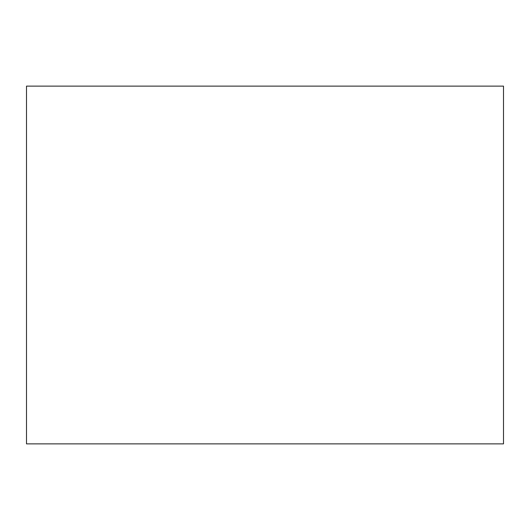 <?xml version="1.0" encoding="UTF-8"?>
<svg xmlns="http://www.w3.org/2000/svg" width="530" height="530" viewBox="0 0 530 530"><rect width="100%" height="100%" fill="white"/><g stroke="black" fill="none" stroke-linecap="round" stroke-linejoin="round"><path stroke-width="0.79" d="M26.5 443.875L503.5 443.875L503.5 86.125L26.5 86.125L26.5 443.875"/></g></svg>
